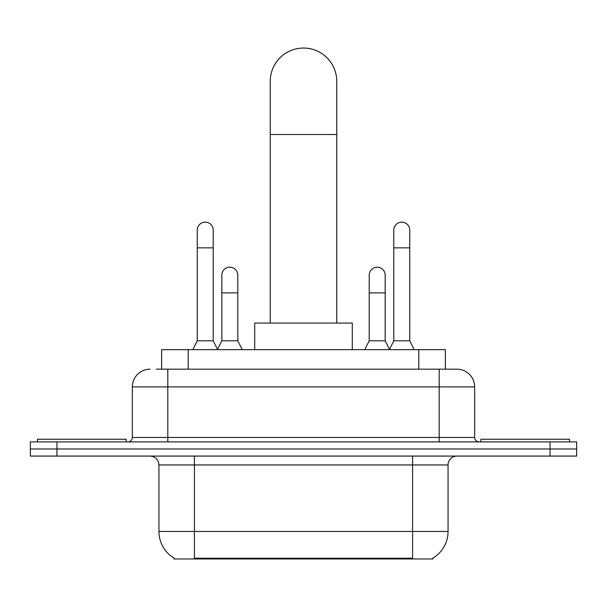 <?xml version="1.0" encoding="UTF-8"?>
<svg xmlns="http://www.w3.org/2000/svg" width="607" height="607" viewBox="0 0 607 607"><rect width="100%" height="100%" fill="white"/><g stroke="black" fill="none" stroke-linecap="round" stroke-linejoin="round"><path stroke-width="0.91" d="M161.621 369.17L161.621 349.662L445.379 349.662L445.379 369.17M432.981 558.083L432.981 558.956L174.019 558.956L174.019 558.083M174.285 558.243A31.04 31.04 0 0 1 158.943 531.466L194.415 531.466L194.415 558.243L412.585 558.243L412.585 531.466L448.057 531.466L448.057 464.954A8.87 8.87 0 0 1 456.927 456.085M158.943 531.466L158.943 464.954C158.419 459.567 155.46 456.608 150.073 456.085M432.715 558.243A31.04 31.04 0 0 0 448.057 531.466M56.952 441.896L576.65 441.896L576.65 448.99L30.35 448.99L30.35 456.085L56.952 456.085L56.952 448.99L30.35 448.99L30.35 441.896L56.952 441.896L56.952 448.99L576.65 448.99L576.65 456.085L56.952 456.085M156.689 369.17L456.927 369.17A17.74 17.74 0 0 1 474.659 386.909L474.659 437.457C474.924 440.151 476.404 441.63 479.098 441.896M156.287 369.17L167.813 369.17L167.813 386.909L132.341 386.909L132.341 437.457A4.431 4.431 0 0 1 127.902 441.896M150.073 369.17A17.74 17.74 0 0 0 132.341 386.909M474.659 386.909L439.187 386.909L439.187 369.17L456.927 369.17M126.127 441.896L126.127 439.233L37.444 439.233L37.444 441.896M569.556 441.896L569.556 439.233L480.873 439.233L480.873 441.896M270.244 323.053L270.244 81.3A33.256 33.256 0 0 1 303.5 48.044A33.256 33.256 0 0 1 336.756 81.3A33.256 33.256 0 0 0 303.5 48.044M336.756 323.053L336.756 81.3M352.28 349.662L352.28 323.053L254.72 323.053L254.72 349.662M192.821 349.662L197.252 340.793L213.216 340.793L217.655 349.662M213.216 340.793L213.216 230.114A7.982 7.982 0 0 0 205.234 222.132A7.982 7.982 0 0 1 205.735 222.147M197.252 340.793L197.252 247.853L213.216 247.853M197.252 247.853L197.252 230.114A7.982 7.982 0 0 1 205.234 222.132M389.345 349.662L393.784 340.793L409.748 340.793L414.179 349.662M409.748 340.793L409.748 230.114A7.982 7.982 0 0 0 401.766 222.132A7.982 7.982 0 0 1 402.266 222.147M393.784 340.793L393.784 247.853L409.748 247.853M393.784 247.853L393.784 230.114A7.982 7.982 0 0 1 401.766 222.132M217.518 349.397L221.821 340.793L237.785 340.793L242.216 349.662M237.785 340.793L237.785 275.168A7.982 7.982 0 0 0 230.303 267.201A7.982 7.982 0 0 1 237.785 275.168M221.821 340.793L221.821 292.9L237.785 292.9M221.821 292.9L221.821 275.168A7.982 7.982 0 0 1 230.303 267.201M364.784 349.662L369.215 340.793L385.179 340.793L389.482 349.397M385.179 340.793L385.179 275.168A7.982 7.982 0 0 0 377.698 267.201A7.982 7.982 0 0 1 385.179 275.168M369.215 340.793L369.215 292.9L385.179 292.9M369.215 292.9L369.215 275.168A7.982 7.982 0 0 1 377.698 267.201M409.035 558.956L409.035 558.083M197.965 558.956L197.965 558.083M188.223 369.17L188.223 349.662M418.777 369.17L418.777 349.662M412.585 456.085L412.585 464.954L158.943 464.954M448.057 464.954L412.585 464.954L412.585 531.466L194.415 531.466L194.415 456.085M550.048 456.085L550.048 441.896M167.813 441.896L167.813 437.457L474.659 437.457M132.341 437.457L167.813 437.457L167.813 386.909L439.187 386.909L439.187 441.896M270.244 134.511L336.756 134.511"/></g></svg>
